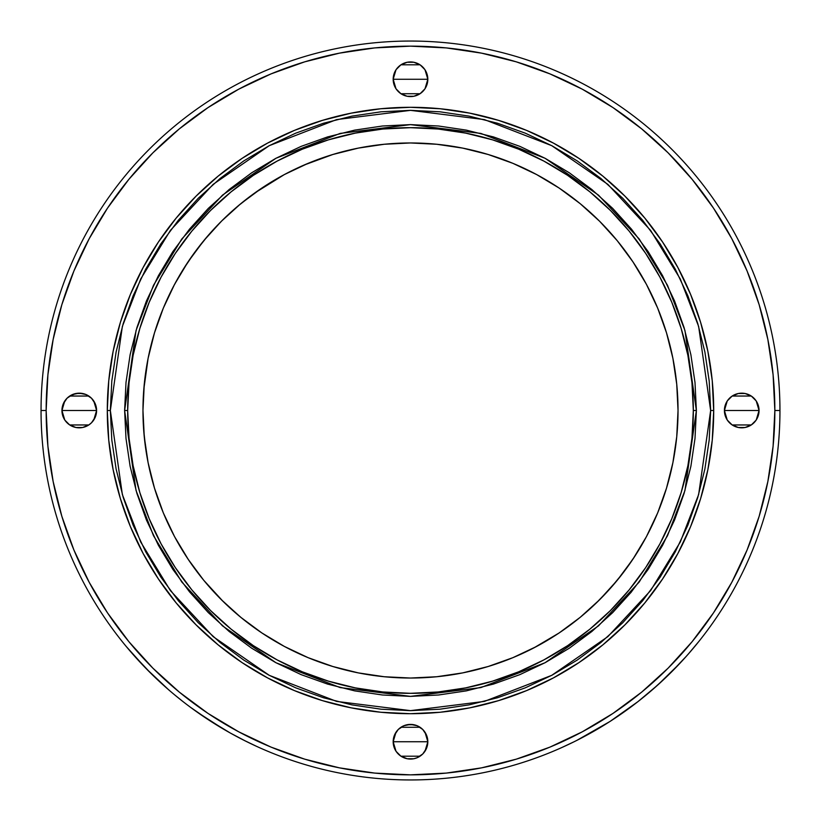 <?xml version="1.0" encoding="UTF-8"?>
<svg xmlns="http://www.w3.org/2000/svg" width="821" height="821" viewBox="0 0 821 821"><rect width="100%" height="100%" fill="white"/><g stroke="black" fill="none" stroke-linecap="round" stroke-linejoin="round"><path stroke-width="1.23" d="M41.05 410.5L46.15 410.5A364.35 364.35 0 0 1 410.5 46.15A364.35 364.35 0 0 1 774.85 410.5L779.95 410.5A369.45 369.45 0 0 0 410.5 41.05A369.45 369.45 0 0 0 41.05 410.5A369.45 369.45 0 0 1 410.5 41.05A369.45 369.45 0 0 1 779.95 410.5A369.45 369.45 0 0 1 410.5 779.95A369.45 369.45 0 0 1 41.05 410.5A369.45 369.45 0 0 0 410.5 779.95A369.45 369.45 0 0 0 779.95 410.5L774.85 410.5L773.095 374.787L767.851 339.422L759.168 304.735L747.12 271.063L731.829 238.747L713.449 208.072L692.154 179.358L668.14 152.86L641.642 128.846L612.928 107.551L582.253 89.171L549.937 73.88L516.265 61.832L481.578 53.149L446.214 47.905L410.5 46.15L374.787 47.905L339.422 53.149L304.735 61.832L271.063 73.88L238.747 89.171L208.072 107.551L179.358 128.846L152.86 152.86L128.846 179.358L107.551 208.072L89.171 238.747L73.88 271.063L61.832 304.735L53.149 339.422L47.905 374.787L46.15 410.5L47.905 446.214L53.149 481.578L61.832 516.265L73.88 549.937L89.171 582.253L107.551 612.928L128.846 641.642L152.86 668.14L179.358 692.154L208.072 713.449L238.747 731.829L271.063 747.12L304.735 759.168L339.422 767.851L374.787 773.095L410.5 774.85L446.214 773.095L481.578 767.851L516.265 759.168L549.937 747.12L582.253 731.829L612.928 713.449L641.642 692.154L668.14 668.14L692.154 641.642L713.449 612.928L731.829 582.253L747.12 549.937L759.168 516.265L767.851 481.578L773.095 446.214L774.85 410.5A364.35 364.35 0 0 1 410.5 774.85A364.35 364.35 0 0 1 46.15 410.5L41.05 410.5M96.262 407.124L96.591 410.5L79.268 410.5L96.591 410.5A17.323 17.323 0 0 1 79.268 427.823A17.323 17.323 0 0 1 61.944 410.5L79.268 410.5L61.944 410.5L63.258 403.87L67.014 398.247L72.638 394.49L79.268 393.177L85.897 394.49L91.521 398.247L95.277 403.87L96.591 410.5L95.277 417.13L91.521 422.753L88.894 424.909L82.654 427.495L75.891 427.495L69.641 424.909L64.859 420.126L62.273 413.876L62.273 407.124M96.591 410.562L93.768 419.983M93.563 420.29L91.685 422.579M91.357 422.918L88.996 424.837M88.812 424.96L69.723 424.96M69.549 424.847L67.178 422.907M66.85 422.579L64.972 420.29M64.767 419.972L61.944 410.562M424.909 69.641L427.495 75.891L427.823 79.268L410.5 79.268L427.823 79.268A17.323 17.323 0 0 1 410.5 96.591A17.323 17.323 0 0 1 393.177 79.268L410.5 79.268L393.177 79.268L393.505 75.891L396.091 69.641L400.874 64.859L407.124 62.273L413.876 62.273L420.126 64.859L424.909 69.641L427.495 75.891L427.495 82.654L424.909 88.894L420.126 93.676L413.876 96.262L407.124 96.262L400.874 93.676L396.091 88.894L393.505 82.654L393.505 75.891M427.823 79.339L425.001 88.75M424.796 89.058L422.918 91.347M422.589 91.685L420.229 93.604M420.044 93.727L400.956 93.727M400.792 93.615L398.411 91.685M398.082 91.347L396.204 89.058M395.989 88.74L393.177 79.339M758.727 407.124L759.056 410.5L741.732 410.5L759.056 410.5A17.323 17.323 0 0 1 741.732 427.823A17.323 17.323 0 0 1 724.409 410.5L741.732 410.5L724.409 410.5L724.738 407.124L727.324 400.874L732.106 396.091L738.346 393.505L745.109 393.505L751.359 396.091L756.141 400.874L758.727 407.124L758.727 413.876L756.141 420.126L751.359 424.909L745.109 427.495L738.346 427.495L732.106 424.909L727.324 420.126L724.738 413.876L724.738 407.124M759.056 410.562L756.244 419.972M756.028 420.29L754.15 422.579M753.822 422.918L751.461 424.837M751.277 424.96L732.188 424.96M732.014 424.847L729.643 422.907M729.315 422.579L727.437 420.29M727.221 419.972L724.409 410.562M424.909 732.106L427.495 738.346L427.823 741.732L410.5 741.732L427.823 741.732A17.323 17.323 0 0 1 410.5 759.056A17.323 17.323 0 0 1 393.177 741.732L410.5 741.732L393.177 741.732L394.49 735.103L398.247 729.479L403.87 725.723L410.5 724.409L417.13 725.723L422.753 729.479L426.51 735.103L427.823 741.732L426.51 748.362L422.753 753.986L417.13 757.742L413.876 758.727L407.124 758.727L400.874 756.141L396.091 751.359L393.505 745.109L393.505 738.346M427.823 741.804L425.001 751.215M424.796 751.513L422.918 753.811M422.589 754.15L420.229 756.069M420.044 756.192L400.956 756.192M400.792 756.079L398.411 754.14M398.082 753.811L396.204 751.513M395.989 751.205L393.177 741.804M567.629 175.345L543.82 161.07L518.728 149.206L492.6 139.857L465.671 133.115L438.219 129.041L410.5 127.676L382.781 129.041L355.329 133.115L328.4 139.857L302.272 149.206L277.18 161.07L253.371 175.345L231.081 191.878L210.515 210.515L191.878 231.081L175.345 253.371L161.07 277.18L149.206 302.272L139.857 328.4L133.115 355.329L129.041 382.781L127.676 410.5A282.824 282.824 0 0 1 410.5 127.676A282.824 282.824 0 0 1 693.324 410.5L696.382 410.5L684.94 490.548L667.473 535.774L639.2 582.027L598.478 625.889L545.031 662.742L480.87 687.577L410.5 696.382L340.13 687.577L275.969 662.742L222.522 625.889L181.8 582.027L153.527 535.774L136.06 490.548L124.618 410.5L127.676 410.5L129.041 438.219L133.115 465.671L139.857 492.6L149.206 518.728L161.07 543.82L175.345 567.629L191.878 589.919L210.515 610.485L231.081 629.122L253.371 645.655L277.18 659.93L302.272 671.794L328.4 681.143L355.329 687.885L382.781 691.959L410.5 693.324L438.219 691.959L465.671 687.885L492.6 681.143L518.728 671.794L543.82 659.93L567.629 645.655L589.919 629.122L610.485 610.485L629.122 589.919L645.655 567.629L659.93 543.82L671.794 518.728L681.143 492.6L687.885 465.671L691.959 438.219L693.324 410.5L691.959 382.781L687.885 355.329L681.143 328.4L671.794 302.272L659.93 277.18L645.655 253.371L629.122 231.081L610.485 210.515L589.919 191.878L567.465 175.242M143.1 553.426L130.375 526.528L120.348 498.511L113.124 469.653L108.752 440.22L107.294 410.5L110.353 410.5L122.36 494.54L140.709 542.024L170.378 590.586L213.142 636.634L269.257 675.334L336.62 701.411L410.5 710.647L484.38 701.411L551.743 675.334L607.858 636.634L650.622 590.586L680.291 542.024L698.64 494.54L710.647 410.5L713.706 410.5A303.206 303.206 0 0 1 410.5 713.706A303.206 303.206 0 0 1 107.294 410.5L108.752 380.78L113.124 351.347L120.348 322.489L130.375 294.472L143.1 267.574L158.391 242.051L176.125 218.15L196.106 196.106L218.15 176.125L242.051 158.391L267.574 143.1L294.472 130.375L322.489 120.348L351.347 113.124L380.78 108.752L410.5 107.294L440.22 108.752L469.653 113.124L498.511 120.348L526.528 130.375L553.426 143.1L578.949 158.391L602.85 176.125L624.894 196.106L644.875 218.15L662.609 242.051L677.9 267.574L690.625 294.472L700.652 322.489L707.876 351.347L712.248 380.78L713.706 410.5L712.248 440.22L707.876 469.653L700.652 498.511L690.625 526.528L677.9 553.426L662.609 578.949L644.875 602.85L624.894 624.894L602.85 644.875L578.949 662.609L553.426 677.9L526.528 690.625L498.511 700.652L469.653 707.876L440.22 712.248L410.5 713.706L380.78 712.248L351.347 707.876L322.489 700.652L294.472 690.625L267.574 677.9L242.051 662.609L218.15 644.875L196.106 624.894L176.125 602.85L158.391 578.949L143.1 553.426L130.375 526.528L120.348 498.511L113.124 469.653L108.752 440.22L107.294 410.5L108.752 380.78L113.124 351.347M545.144 682.169L526.528 690.625L498.511 700.652L469.653 707.876L440.22 712.248L410.5 713.706L380.78 712.248L351.347 707.876M630.62 592.916L648.2 569.322L662.619 545.257L674.616 519.898L684.067 493.483L690.882 466.277L694.997 438.517L696.382 410.5L694.997 382.483L690.882 354.723L684.067 327.517L674.616 301.102L662.619 275.743L648.2 251.678L631.482 229.141L612.651 208.349L591.859 189.518L569.322 172.8L545.257 158.381L519.898 146.384L493.483 136.933L466.277 130.118L438.517 126.003L410.5 124.618L382.483 126.003L354.723 130.118L327.517 136.933L301.102 146.384L275.743 158.381L251.678 172.8L229.141 189.518L208.349 208.349L189.518 229.141L172.8 251.678L158.381 275.743L146.384 301.102L136.933 327.517L130.118 354.723L126.003 382.483L124.618 410.5L126.003 438.517L130.118 466.277L136.933 493.483L146.384 519.898L158.381 545.257L172.8 569.322L189.518 591.859L208.349 612.651L229.141 631.482L251.678 648.2L275.743 662.619L301.102 674.616L327.517 684.067L354.723 690.882L382.483 694.997L410.5 696.382L438.517 694.997L466.277 690.882L493.483 684.067L519.898 674.616L545.257 662.619L569.322 648.2L591.859 631.482L612.651 612.651L631.482 591.859M560.959 747.921L566.942 745.191M561.359 747.746L574.536 741.537M576.753 740.429L609.993 721.464L637.927 701.647L657.816 684.96L679.87 663.358M623.909 712.084L609.972 721.474M604.307 725.035L596.816 729.53M665.246 678.074L651.433 690.574M677.756 665.585L674.934 668.499M670.347 673.128L686.51 656.092M684.324 658.514L690.348 651.71M691.785 650.016L693.991 647.41M694.751 646.496L696.116 644.844M697.142 643.582L699.318 640.883M688.234 654.132L699.04 641.232M121.96 641.242L123.838 643.561M127.809 648.354L129.205 650.016M131.873 653.106L151.208 673.682M157.037 679.295L146.015 668.458L168.613 689.753M183.042 701.627L174.842 695.028M157.098 679.347L169.506 690.533M210.966 721.433L190.318 707.168M197.03 712.033L210.976 721.443L230.342 733.05L206.05 718.221M238.808 737.627L230.301 733.02M243.899 740.255L256.747 746.433M248.599 742.584L253.658 745.006M250.918 743.703L250.179 743.354M304.098 165.042L332.844 154.492L358.305 148.108L384.279 144.26L410.5 142.967L436.721 144.26L462.695 148.108L488.156 154.492L512.879 163.328L536.616 174.555L559.132 188.05L580.221 203.69L599.679 221.321L617.31 240.779L632.95 261.868L646.445 284.384L657.672 308.121L666.508 332.844L672.892 358.305L676.74 384.279L678.033 410.5L676.74 436.721L672.892 462.695L666.508 488.156L657.672 512.879L646.445 536.616L634.869 556.207A267.533 267.533 0 0 0 646.373 536.739M142.967 410.644L142.967 410.5A267.533 267.533 0 0 1 410.5 142.967A267.533 267.533 0 0 1 678.033 410.5A267.533 267.533 0 0 1 410.5 678.033A267.533 267.533 0 0 1 142.967 410.5A267.533 267.533 0 0 0 143.675 429.988M143.706 430.317A267.533 267.533 0 0 0 145.84 449.58L143.685 430.153L142.967 410.356M188.337 559.553L174.555 536.616L163.328 512.879L154.492 488.156L148.108 462.695L145.871 449.816A267.533 267.533 0 0 0 148.088 462.592M154.492 488.156L148.129 462.787A267.533 267.533 0 0 0 154.41 487.91M154.543 488.331A267.533 267.533 0 0 0 163.256 512.704M163.41 513.063A267.533 267.533 0 0 0 174.493 536.493M174.627 536.739A267.533 267.533 0 0 0 221.136 599.484M221.516 599.864A267.533 267.533 0 0 0 272.459 639.672M272.757 639.846A267.533 267.533 0 0 0 284.261 646.373M284.507 646.507A267.533 267.533 0 0 0 307.937 657.59M308.296 657.744A267.533 267.533 0 0 0 332.669 666.457M333.008 666.56A267.533 267.533 0 0 0 358.213 672.871M358.408 672.912A267.533 267.533 0 0 0 462.592 672.912M462.787 672.871A267.533 267.533 0 0 0 487.992 666.56M488.331 666.457A267.533 267.533 0 0 0 510.724 658.555L511.935 658.052M646.507 536.493A267.533 267.533 0 0 0 657.59 513.063M657.744 512.704A267.533 267.533 0 0 0 666.457 488.331M666.56 487.992A267.533 267.533 0 0 0 672.871 462.787M143.808 389.298L148.108 358.305L154.492 332.844L163.328 308.121L172.523 288.263M148.129 358.213L149.001 354.015M152.993 337.954L154.492 332.844M173.662 286.067L182.898 269.893M182.96 269.801L194.68 252.406M194.823 252.211L207.826 235.863M218.776 223.907L207.918 235.75L222.358 220.295L237.977 206.03L254.664 193.038L284.384 174.555L304.068 165.052L290.87 171.209M634.869 556.207L623.098 572.904L610.095 588.647M610.065 588.678L595.923 603.353L580.221 617.31L559.132 632.95L533.691 647.985L512.879 657.672L488.156 666.508L462.695 672.892L436.721 676.74L410.5 678.033L384.279 676.74L358.305 672.892L332.844 666.508L308.121 657.672L284.384 646.445L261.868 632.95L241.651 618.018M564.427 629.317L578.764 618.49L559.132 632.95M241.456 617.854L225.796 604.04M223.117 601.444L203.69 580.221L188.553 559.871M574.977 741.322L579.647 738.951M610.044 721.423L603.25 725.682M230.332 733.04L246.084 741.353M126.311 646.568L146.025 668.458M119.774 638.471L120.595 639.518L119.774 638.471M666.508 332.844L672.892 358.305L676.74 384.279L678.033 410.5A267.533 267.533 0 0 0 672.912 358.408M672.871 358.213A267.533 267.533 0 0 0 666.56 333.008M666.457 332.669A267.533 267.533 0 0 0 657.744 308.296M657.59 307.937A267.533 267.533 0 0 0 646.507 284.507M646.373 284.261A267.533 267.533 0 0 0 599.864 221.516M599.484 221.136A267.533 267.533 0 0 0 536.739 174.627M536.493 174.493A267.533 267.533 0 0 0 513.063 163.41M512.704 163.256A267.533 267.533 0 0 0 488.331 154.543M487.992 154.44A267.533 267.533 0 0 0 462.787 148.129M462.592 148.088A267.533 267.533 0 0 0 358.408 148.088M358.213 148.129A267.533 267.533 0 0 0 333.008 154.44M332.669 154.543A267.533 267.533 0 0 0 330.052 155.354L310.143 162.507M678.033 410.5L676.74 436.721M672.892 462.695L666.508 488.156M657.672 512.879L646.445 536.616L632.95 559.132L617.31 580.221L599.679 599.679L580.221 617.31M536.616 646.445L512.879 657.672M488.156 666.508L462.695 672.892L436.721 676.74L410.5 678.033L384.279 676.74M358.305 672.892L332.844 666.508M308.121 657.672L284.384 646.445L261.868 632.95L240.779 617.31L221.321 599.679L203.69 580.221L188.05 559.132L177.623 542.188M174.555 536.616L163.328 512.879M148.108 462.695L144.26 436.721L142.967 410.5L144.26 384.279M163.328 308.121L174.555 284.384L188.05 261.868L203.69 240.779L221.321 221.321L240.779 203.69L261.868 188.05M284.384 174.555L308.121 163.328M332.844 154.492L358.305 148.108L384.279 144.26L410.5 142.967L436.721 144.26M462.695 148.108L488.156 154.492M512.879 163.328L536.616 174.555L559.132 188.05L580.221 203.69L599.679 221.321L617.31 240.779L632.95 261.868M646.445 284.384L657.672 308.121M759.168 304.735L747.12 271.063M304.735 61.832L271.063 73.88M61.832 516.265L73.88 549.937M516.265 759.168L549.937 747.12M396.091 751.359L393.505 745.109L393.177 741.732A17.323 17.323 0 0 1 410.5 724.409A17.323 17.323 0 0 1 427.823 741.732L427.495 745.109M426.51 748.362L424.909 751.359M422.753 753.986L420.126 756.141M413.876 758.727L407.124 758.727M400.874 756.141L398.247 753.986M394.49 735.103L396.091 732.106M398.247 729.479L400.874 727.324M407.124 724.738L413.876 724.738M420.126 727.324L422.753 729.479M724.738 413.876L724.409 410.5A17.323 17.323 0 0 1 741.732 393.177A17.323 17.323 0 0 1 759.056 410.5L758.727 413.876M756.141 420.126L753.986 422.753M751.359 424.909L745.109 427.495L738.346 427.495M735.103 426.51L732.106 424.909M729.479 422.753L727.324 420.126M727.324 400.874L729.479 398.247M732.106 396.091L738.346 393.505L745.109 393.505M748.362 394.49L751.359 396.091M753.986 398.247L756.141 400.874M396.091 88.894L393.505 82.654L393.177 79.268A17.323 17.323 0 0 1 410.5 61.944A17.323 17.323 0 0 1 427.823 79.268L427.495 82.654M426.51 85.897L424.909 88.894M422.753 91.521L420.126 93.676M413.876 96.262L407.124 96.262M400.874 93.676L398.247 91.521M394.49 72.638L396.091 69.641M398.247 67.014L400.874 64.859M407.124 62.273L413.876 62.273M420.126 64.859L422.753 67.014M62.273 413.876L61.944 410.5A17.323 17.323 0 0 1 79.268 393.177A17.323 17.323 0 0 1 96.591 410.5L96.262 413.876M93.676 420.126L91.521 422.753M88.894 424.909L82.654 427.495L75.891 427.495M72.638 426.51L69.641 424.909M67.014 422.753L64.859 420.126M64.859 400.874L67.014 398.247M69.641 396.091L75.891 393.505L82.654 393.505M85.897 394.49L88.894 396.091M91.521 398.247L93.676 400.874M677.9 267.574L690.625 294.472L700.652 322.489L707.876 351.347L712.248 380.78L713.706 410.5L712.248 440.22L707.876 469.653M267.574 143.1L294.472 130.375L322.489 120.348L351.347 113.124L380.78 108.752L410.5 107.294L440.22 108.752L469.653 113.124M162.322 510.395L160.875 506.742L162.322 510.395M142.967 410.5L143.808 389.359L142.967 410.5M146.302 368.362L144.835 378.963M150.489 347.509L152.983 337.995L150.489 347.509M155.22 330.442L162.384 310.43L155.22 330.442M307.69 657.488L289.823 649.267M218.232 596.528L206.471 583.546M201.987 578.117L199.431 574.885M172.523 532.726L165.031 516.881M160.803 506.557L154.759 489.039M154.451 488.054L149.453 469.027M172.574 288.171L173.642 286.108M221.814 220.849L222.358 220.295M265.881 185.423L279.879 177.028M547.289 640.421L555.099 635.587M634.828 556.279L633.771 557.9M630.354 562.939L623.098 572.904M595.923 603.353L580.396 617.166M533.691 647.985L529.35 650.181M236.058 736.17L241.333 738.941M197.04 712.043L224.184 729.53M679.85 663.378L684.283 658.565M570.78 743.374L574.936 741.342M107.294 410.5A303.206 303.206 0 0 1 410.5 107.294A303.206 303.206 0 0 1 713.706 410.5L710.647 410.5L698.64 326.46L680.291 278.976L650.622 230.414L607.858 184.366L551.743 145.666L484.38 119.589L410.5 110.353L336.62 119.589L269.257 145.666L213.142 184.366L170.378 230.414L140.709 278.976L122.36 326.46L110.353 410.5L107.294 410.5M710.647 410.5L709.2 439.923L704.88 469.058L697.727 497.629L687.803 525.358L675.201 551.989L660.063 577.255L642.515 600.91L622.739 622.739L600.91 642.515L577.255 660.063L551.989 675.201L525.358 687.803L497.629 697.727L469.058 704.88L439.923 709.2L410.5 710.647L381.077 709.2L351.942 704.88L323.371 697.727L295.642 687.803L269.011 675.201L243.745 660.063L220.09 642.515L198.261 622.739L178.485 600.91L160.937 577.255L145.799 551.989L133.197 525.358L123.273 497.629L116.12 469.058L111.8 439.923L110.353 410.5L111.8 381.077L116.12 351.942L123.273 323.371L133.197 295.642L145.799 269.011L160.937 243.745L178.485 220.09L198.261 198.261L220.09 178.485L243.745 160.937L269.011 145.799L295.642 133.197L323.371 123.273L351.942 116.12L381.077 111.8L410.5 110.353L439.923 111.8L469.058 116.12L497.629 123.273L525.358 133.197L551.989 145.799L577.255 160.937L600.91 178.485L622.739 198.261L642.515 220.09L660.063 243.745L675.201 269.011L687.803 295.642L697.727 323.371L704.88 351.942L709.2 381.077L710.647 410.5M127.676 410.5L124.618 410.5L136.06 330.453L153.527 285.226L181.8 238.973L222.522 195.111L275.969 158.258L340.13 133.423L410.5 124.618L480.87 133.423L545.031 158.258L598.478 195.111L639.2 238.973L667.473 285.226L684.94 330.453L696.382 410.5L693.324 410.5A282.824 282.824 0 0 1 410.5 693.324A282.824 282.824 0 0 1 127.676 410.5M684.067 327.517L690.882 354.723L694.997 382.483L696.382 410.5L694.997 438.517L690.882 466.277L684.067 493.483M519.898 674.616L493.483 684.067L466.277 690.882M438.517 694.997L410.5 696.382L382.483 694.997L354.723 690.882L327.517 684.067M327.517 136.933L354.723 130.118L382.483 126.003L410.5 124.618L438.517 126.003L466.277 130.118L493.483 136.933M591.859 189.518L612.651 208.349L631.482 229.141M648.2 251.678L662.619 275.743M393.177 741.661L395.999 732.25M396.204 731.942L398.082 729.653M398.411 729.315L400.771 727.396M400.956 727.273L420.044 727.273M420.208 727.385L422.589 729.315M422.918 729.653L424.796 731.942M425.011 732.26L427.823 741.661M724.409 410.438L727.232 401.017M727.437 400.71L729.315 398.421M729.643 398.082L732.004 396.163M732.188 396.04L751.277 396.04M751.451 396.153L753.822 398.093M754.15 398.421L756.028 400.71M756.233 401.028L759.056 410.438M393.177 79.196L395.999 69.785M396.204 69.487L398.082 67.189M398.411 66.85L400.771 64.931M400.956 64.808L420.044 64.808M420.208 64.921L422.589 66.86M422.918 67.189L424.796 69.487M425.011 69.795L427.823 79.196M61.944 410.438L64.756 401.028M64.972 400.71L66.85 398.421M67.178 398.082L69.539 396.163M69.723 396.04L88.812 396.04M88.986 396.153L91.357 398.093M91.685 398.421L93.563 400.71M93.779 401.028L96.591 410.438"/></g></svg>

